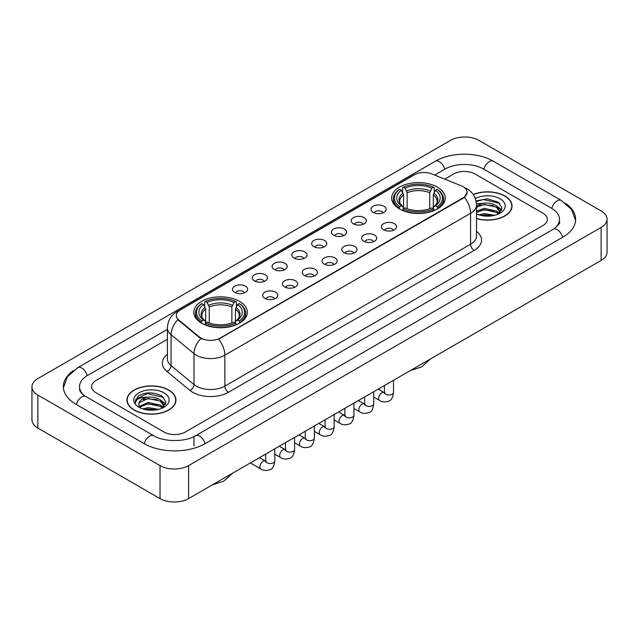 <?xml version="1.0" encoding="UTF-8"?>
<svg xmlns="http://www.w3.org/2000/svg" width="639" height="639" viewBox="0 0 639 639"><rect width="100%" height="100%" fill="white"/><g stroke="black" fill="none" stroke-linecap="round" stroke-linejoin="round"><path stroke-width="0.96" d="M239.489 301.352A26.774 15.456 0 0 0 210.319 298.006A26.774 15.456 0 0 0 193.793 312.279A26.774 15.456 0 0 0 201.628 323.214A26.774 15.456 0 0 0 230.807 326.561A26.774 15.456 0 0 0 247.333 312.279A26.774 15.456 0 0 0 239.489 301.352M437.372 187.107A26.774 15.456 0 0 0 408.193 183.76A26.774 15.456 0 0 0 391.667 198.042A26.774 15.456 0 0 0 399.511 208.969A26.774 15.456 0 0 0 428.681 212.316A26.774 15.456 0 0 0 445.207 198.042A26.774 15.456 0 0 0 437.372 187.107M373.216 212.396A7.58 4.377 180 0 1 371.714 211.158A7.58 4.377 180 0 1 374.222 205.718A7.58 4.377 180 0 1 383.935 206.205A7.58 4.377 180 0 1 385.437 211.158A7.58 4.377 180 0 1 373.216 212.396M383.009 212.843A4.545 2.628 0 0 0 381.795 211.565A4.545 2.628 0 0 0 377.314 210.902A4.545 2.628 0 0 0 374.142 212.843M353.431 223.818A7.58 4.377 180 0 1 351.929 222.58A7.58 4.377 180 0 1 354.437 217.14A7.58 4.377 180 0 1 364.15 217.627A7.58 4.377 180 0 1 365.652 222.58A7.58 4.377 180 0 1 353.431 223.818M363.224 224.273A4.545 2.628 0 0 0 362.001 222.995A4.545 2.628 0 0 0 357.528 222.324A4.545 2.628 0 0 0 354.357 224.273M333.646 235.24A7.58 4.377 180 0 1 332.144 234.002A7.58 4.377 180 0 1 334.652 228.562A7.58 4.377 180 0 1 344.357 229.058A7.58 4.377 180 0 1 345.867 234.002A7.58 4.377 180 0 1 333.646 235.24M343.439 235.695A4.545 2.628 0 0 0 342.216 234.417A4.545 2.628 0 0 0 337.735 233.754A4.545 2.628 0 0 0 334.564 235.695M313.853 246.662A7.58 4.377 180 0 1 312.351 245.424A7.58 4.377 180 0 1 314.859 239.992A7.58 4.377 180 0 1 324.572 240.48A7.58 4.377 180 0 1 326.074 245.424A7.58 4.377 180 0 1 313.853 246.662M323.646 247.117A4.545 2.628 0 0 0 322.431 245.839A4.545 2.628 0 0 0 317.95 245.176A4.545 2.628 0 0 0 314.779 247.117M294.068 258.092A7.58 4.377 180 0 1 292.566 256.854A7.58 4.377 180 0 1 295.074 251.415A7.58 4.377 180 0 1 304.787 251.902A7.58 4.377 180 0 1 306.289 256.854A7.58 4.377 180 0 1 294.068 258.092M303.86 258.539A4.545 2.628 0 0 0 302.638 257.261A4.545 2.628 0 0 0 298.165 256.598A4.545 2.628 0 0 0 294.994 258.539M274.283 269.514A7.58 4.377 180 0 1 272.781 268.276A7.58 4.377 180 0 1 275.289 262.837A7.58 4.377 180 0 1 284.994 263.324A7.58 4.377 180 0 1 286.504 268.276A7.58 4.377 180 0 1 274.283 269.514M284.075 269.97A4.545 2.628 0 0 0 282.853 268.692A4.545 2.628 0 0 0 278.372 268.021A4.545 2.628 0 0 0 275.201 269.97M254.498 280.936A7.58 4.377 180 0 1 252.988 279.698A7.58 4.377 180 0 1 255.504 274.267A7.58 4.377 180 0 1 265.209 274.754A7.58 4.377 180 0 1 266.711 279.698A7.58 4.377 180 0 1 254.498 280.936M264.29 281.392A4.545 2.628 0 0 0 263.068 280.114A4.545 2.628 0 0 0 258.587 279.451A4.545 2.628 0 0 0 255.416 281.392M234.705 292.358A7.58 4.377 180 0 1 233.203 291.12A7.58 4.377 180 0 1 235.711 285.689A7.58 4.377 180 0 1 245.424 286.176A7.58 4.377 180 0 1 246.926 291.12A7.58 4.377 180 0 1 234.705 292.358M244.497 292.814A4.545 2.628 0 0 0 243.275 291.536A4.545 2.628 0 0 0 238.802 290.873A4.545 2.628 0 0 0 235.631 292.814M383.616 229.816A7.58 4.377 180 0 1 382.106 228.578A7.58 4.377 180 0 1 384.622 223.147A7.58 4.377 180 0 1 394.327 223.634A7.58 4.377 180 0 1 395.829 228.578A7.58 4.377 180 0 1 383.616 229.816M393.408 230.272A4.545 2.628 0 0 0 392.186 228.994A4.545 2.628 0 0 0 387.705 228.331A4.545 2.628 0 0 0 384.534 230.272M363.823 241.238A7.58 4.377 180 0 1 362.321 240A7.58 4.377 180 0 1 364.829 234.569A7.58 4.377 180 0 1 374.542 235.056A7.58 4.377 180 0 1 376.044 240A7.58 4.377 180 0 1 363.823 241.238M373.615 241.694A4.545 2.628 0 0 0 372.401 240.416A4.545 2.628 0 0 0 367.92 239.753A4.545 2.628 0 0 0 364.749 241.694M344.038 252.669A7.58 4.377 180 0 1 342.536 251.431A7.58 4.377 180 0 1 345.044 245.991A7.58 4.377 180 0 1 354.757 246.478A7.58 4.377 180 0 1 356.258 251.431A7.58 4.377 180 0 1 344.038 252.669M353.83 253.116A4.545 2.628 0 0 0 352.608 251.838A4.545 2.628 0 0 0 348.135 251.175A4.545 2.628 0 0 0 344.964 253.116M324.253 264.091A7.58 4.377 180 0 1 322.751 262.853A7.58 4.377 180 0 1 325.259 257.413A7.58 4.377 180 0 1 334.964 257.9A7.58 4.377 180 0 1 336.465 262.853A7.58 4.377 180 0 1 324.253 264.091M334.045 264.546A4.545 2.628 0 0 0 332.823 263.268A4.545 2.628 0 0 0 328.342 262.597A4.545 2.628 0 0 0 325.171 264.546M304.46 275.513A7.58 4.377 180 0 1 302.958 274.275A7.58 4.377 180 0 1 305.466 268.843A7.58 4.377 180 0 1 315.179 269.331A7.58 4.377 180 0 1 316.68 274.275A7.58 4.377 180 0 1 304.46 275.513M314.252 275.968A4.545 2.628 0 0 0 313.038 274.69A4.545 2.628 0 0 0 308.557 274.027A4.545 2.628 0 0 0 305.386 275.968M284.674 286.935A7.58 4.377 180 0 1 283.173 285.697A7.58 4.377 180 0 1 285.681 280.265A7.58 4.377 180 0 1 295.394 280.753A7.58 4.377 180 0 1 296.895 285.697A7.58 4.377 180 0 1 284.674 286.935M294.467 287.39A4.545 2.628 0 0 0 293.245 286.112A4.545 2.628 0 0 0 288.772 285.449A4.545 2.628 0 0 0 285.601 287.39M264.889 298.365A7.58 4.377 180 0 1 263.388 297.127A7.58 4.377 180 0 1 265.896 291.688A7.58 4.377 180 0 1 275.601 292.175A7.58 4.377 180 0 1 277.11 297.127A7.58 4.377 180 0 1 264.889 298.365M274.682 298.812A4.545 2.628 0 0 0 273.46 297.534A4.545 2.628 0 0 0 268.979 296.871A4.545 2.628 0 0 0 265.808 298.812M461.262 185.813A13.635 7.876 180 0 1 463.083 186.7A13.635 7.876 180 0 1 467.077 192.267A13.635 7.876 180 0 1 463.083 197.834L220.207 338.055A13.635 7.876 180 0 1 199.392 337.009L178.8 320.027A13.635 7.876 180 0 1 176.332 315.514A13.635 7.876 180 0 1 180.326 309.939L414.384 174.806A13.635 7.876 180 0 1 431.852 173.928L461.262 185.813M476.502 218.602A24.498 14.146 0 0 0 512.047 205.982A24.498 14.146 0 0 0 504.874 195.981A24.498 14.146 0 0 0 473.219 194.504M168.776 390.022A24.498 14.146 0 0 0 142.074 386.962A24.498 14.146 0 0 0 126.953 400.022A24.498 14.146 0 0 0 134.126 410.03A24.498 14.146 0 0 0 160.828 413.09A24.498 14.146 0 0 0 175.949 400.022A24.498 14.146 0 0 0 168.776 390.022M467.077 192.267L464.409 197.283L463.083 198.242L218.674 339.157A17.676 10.208 60 0 1 224.848 355.172A20.208 11.662 180 0 1 196.277 355.172A20.208 11.662 180 0 1 194.008 353.615L171.06 334.692A20.208 11.662 180 0 1 167.41 328.007L167.41 358.934A20.208 11.662 0 0 0 171.06 365.628L194.008 384.55A20.208 11.662 0 0 0 196.277 386.108A20.208 11.662 0 0 0 224.848 386.108L470.584 244.234A20.208 11.662 0 0 0 476.502 235.983L476.502 205.055A20.208 11.662 180 0 1 470.584 213.298A17.676 10.208 -120 0 0 464.409 197.283M202.451 339.157L199.392 337.608L177.882 319.692A17.676 11.822 129.5 0 0 171.06 334.692L171.06 365.628A5.048 3.379 -50.5 0 1 166.923 371.427A25.256 14.585 180 0 1 167.41 354.31M163.951 431.988A15.152 8.746 0 0 0 185.382 431.988L542.91 225.567A15.152 8.746 0 0 0 547.351 219.385A15.152 8.746 0 0 0 542.91 213.194L475.049 174.016A15.152 8.746 0 0 0 453.618 174.016L444.744 179.136L453.618 174.016A15.152 8.746 0 0 1 475.049 174.016L542.91 213.194A15.152 8.746 0 0 1 547.351 219.385A15.152 8.746 0 0 1 542.91 225.567L185.382 431.988A15.152 8.746 0 0 1 163.951 431.988L96.09 392.809L163.951 431.988M167.41 339.261L96.09 380.437A15.152 8.746 0 0 0 91.649 386.619A15.152 8.746 0 0 0 96.09 392.809A15.152 8.746 0 0 1 91.649 386.619A15.152 8.746 0 0 1 96.09 380.437L167.41 339.261M476.502 218.442A24.242 14.002 0 0 0 511.799 205.982A24.242 14.002 0 0 0 504.698 196.085A24.242 14.002 0 0 0 473.315 194.647M478.93 214.888L484.282 213.586L494.666 215.327M481.023 215.463L484.282 214.888L492.485 215.782M476.502 211.182L484.282 208.346L496.479 211.102L499.075 213.586M476.502 212.483L484.282 209.656L496.479 212.412L498.404 214.041M476.47 203.921L483.579 203.186A12.628 7.293 0 0 0 476.502 206.573M483.579 203.186C488.42 202.675 492.725 203.569 496.479 205.87L500.177 211.685L500.089 212.643M476.502 207.252L484.282 204.416L496.479 207.172L500.137 212.34M476.502 213.682L477.045 214.185M476.502 213.945A17.676 10.208 0 0 0 500.049 213.194A17.676 10.208 0 0 0 500.049 198.761A17.676 10.208 0 0 0 475.344 198.593M498.612 213.945L502.014 207.963L498.132 202.084L487.206 198.817L476.039 200.942M476.159 201.509L483.388 199.536L499.69 203.33M479.482 205.494L483.388 204.768L493.38 205.614M498.803 207.963L501.607 210.311M479.482 210.734L483.388 210.007L493.38 210.854M498.803 213.202L499.211 213.474M481.359 215.543L492.294 215.814M497.31 206.469L501.767 209.848M497.31 211.709L499.626 213.107M134.302 409.926A24.242 14.002 0 0 0 160.724 412.962A24.242 14.002 0 0 0 175.693 400.022A24.242 14.002 0 0 0 168.592 390.125A24.242 14.002 0 0 0 142.17 387.09A24.242 14.002 0 0 0 127.201 400.022A24.242 14.002 0 0 0 134.302 409.926M142.824 408.936L148.184 407.626L158.56 409.367M144.925 409.511L148.184 408.936L156.387 409.831M139.422 406.372L148.184 402.394L160.381 405.15L162.977 407.626M139.861 407.091L148.184 403.696L160.381 406.46L162.298 408.081M162.514 407.986L165.908 402.011L162.034 396.132C153.727 391.843 145.796 391.795 138.256 395.988L135.348 401.316L135.628 403.033C135.787 399.191 139.741 397.258 147.481 397.226A12.628 7.293 0 0 0 138.823 404.152A12.628 7.293 0 0 0 139.438 406.396L140.939 408.233M147.481 397.226C152.322 396.723 156.619 397.618 160.381 399.91L164.079 405.733L163.991 406.692M138.823 404.295L139.254 402.746L148.184 398.464L160.381 401.22L164.039 406.388M163.951 392.809A17.676 10.208 0 0 0 138.951 392.809A17.676 10.208 0 0 0 138.951 407.243A17.676 10.208 0 0 0 163.951 407.243A17.676 10.208 0 0 0 163.951 392.809M135.348 401.436L135.899 399.279L147.282 393.576L163.592 397.378M143.376 399.543L147.282 398.816L157.282 399.663M162.697 402.011L165.509 404.359M143.376 404.783L147.282 404.056L157.282 404.902M162.697 407.251L163.113 407.514M145.261 409.583L156.196 409.855M161.204 400.517L165.669 403.896M161.204 405.749L163.528 407.155M399.024 208.681L399.742 206.772A24.042 13.882 0 0 1 399.742 189.312L401.396 190.262A21.718 12.54 0 0 0 401.396 205.814L403.033 206.74L403.56 208.689M403.56 207.899L403.56 194.839L401.396 190.262M402.594 192.331L402.594 187.658L403.313 187.251A24.042 13.882 0 0 1 433.561 187.251L431.908 188.201A21.718 12.54 0 0 0 404.966 188.201L407.131 192.778L407.131 208.745M429.743 208.745L429.743 192.778L431.908 188.201M402.594 210.071A25.057 14.465 0 0 0 434.28 210.071L433.561 208.833A24.042 13.882 0 0 1 403.313 208.833L402.594 210.503M434.28 210.503L434.28 210.071M399.742 189.312L399.024 189.719A25.057 14.465 0 0 0 393.384 198.865A25.057 14.465 0 0 0 399.024 208.01M433.561 187.251L434.28 187.658L434.28 192.331M403.313 208.833L404.966 207.875A21.718 12.54 0 0 0 431.908 207.875L433.561 208.833M401.396 205.814L399.742 206.772M404.966 188.201L403.313 187.251M403.033 193.074A19.426 11.214 0 0 0 403.033 206.74L403.121 206.804C400.357 204.137 399.239 202.323 399.75 201.365A18.691 10.791 0 0 1 403.56 194.839M437.851 208.01A25.057 14.465 0 0 0 443.49 198.865A25.057 14.465 0 0 0 437.851 189.719L437.132 189.312A24.042 13.882 0 0 1 437.132 206.772L437.851 208.681M437.132 206.772L435.478 205.814A21.718 12.54 0 0 0 435.478 190.262L437.132 189.312M435.478 190.262L433.314 194.839L433.314 207.899L433.849 206.74L435.478 205.814M433.314 194.839A18.691 10.791 0 0 1 437.124 201.365C437.635 202.331 436.509 204.137 433.753 206.804L433.849 206.74A19.426 11.214 0 0 0 433.849 193.074M433.314 208.689L433.314 207.899M201.149 322.927L201.868 321.01A24.042 13.882 0 0 1 201.868 303.549L203.522 304.507A21.718 12.54 0 0 0 203.522 320.059L205.151 320.986L205.686 322.935M205.686 322.136L205.686 309.084L203.522 304.507M204.72 306.576L204.72 301.896L205.438 301.488A24.042 13.882 0 0 1 235.687 301.488L234.034 302.447A21.718 12.54 0 0 0 207.092 302.447L209.257 307.016L209.257 322.991M231.869 322.991L231.869 307.016L234.034 302.447M204.72 324.316A25.057 14.465 0 0 0 236.406 324.316L235.687 323.07A24.042 13.882 0 0 1 205.438 323.07L204.72 324.74M236.406 324.74L236.406 324.316M201.868 303.549L201.149 303.964A25.057 14.465 0 0 0 195.51 313.11A25.057 14.465 0 0 0 201.149 322.248M235.687 301.488L236.406 301.896L236.406 306.576M205.438 323.07L207.092 322.12A21.718 12.54 0 0 0 234.034 322.12L235.687 323.07M203.522 320.059L201.868 321.01M207.092 302.447L205.438 301.488M205.151 307.319A19.426 11.214 0 0 0 205.151 320.986L205.247 321.05C202.483 318.374 201.365 316.569 201.876 315.61A18.691 10.791 0 0 1 205.686 309.084M239.976 322.248A25.057 14.465 0 0 0 245.616 313.11A25.057 14.465 0 0 0 239.976 303.964L239.258 303.549A24.042 13.882 0 0 1 239.258 321.01L239.976 322.927M239.258 321.01L237.604 320.059A21.718 12.54 0 0 0 237.604 304.507L239.258 303.549M237.604 304.507L235.44 309.084L235.44 322.136L235.967 320.986L237.604 320.059M235.44 309.084A18.691 10.791 0 0 1 239.25 315.61C239.761 316.569 238.635 318.382 235.879 321.05L235.967 320.986A19.426 11.214 0 0 0 235.967 307.319M235.44 322.935L235.44 322.136M554.436 228.506A27.277 15.751 0 0 0 559.476 219.385A27.277 15.751 0 0 0 551.481 208.25L483.619 169.071A27.277 15.751 0 0 0 445.048 169.071L434.664 175.062M167.41 329.357L87.519 375.484A27.277 15.751 0 0 0 79.524 386.619A27.277 15.751 0 0 0 84.564 395.741M160.022 465.599A20.208 11.662 0 0 0 188.593 465.599L601.131 227.428A20.208 11.662 0 0 0 607.05 219.177A20.208 11.662 0 0 0 601.131 210.926L478.978 140.404A20.208 11.662 0 0 0 450.407 140.404L37.869 378.584A20.208 11.662 0 0 0 31.95 386.827A20.208 11.662 0 0 0 37.869 395.078L160.022 465.599L160.022 498.596A20.208 11.662 0 0 0 188.593 498.596L601.131 260.416A20.208 11.662 0 0 0 607.05 252.173L607.05 219.177M31.95 386.827L31.95 419.823A20.208 11.662 0 0 0 37.869 428.074L160.022 498.596M73.405 370.58A43.444 25.081 0 0 0 63.365 386.619A43.444 25.081 0 0 0 76.089 404.359L143.951 443.538A43.444 25.081 0 0 0 205.383 443.538L562.911 237.117A43.444 25.081 0 0 0 575.635 219.385A43.444 25.081 0 0 0 565.595 203.346M178.8 320.027L178.8 320.626M199.392 337.009L199.392 337.608M220.207 338.055L220.207 338.462M463.083 197.834L463.083 198.242M228.419 392.29A5.048 2.915 60 0 1 224.848 386.108L224.848 355.172L470.584 213.298L470.584 244.234A5.048 2.915 60 0 0 474.154 250.416L228.419 392.29A25.256 14.585 180 0 1 192.706 392.29A25.256 14.585 180 0 1 189.871 390.349L166.923 371.427M476.502 205.055C476.159 197.786 472.964 192.339 466.925 188.713L464.369 187.467A17.676 8.283 112 0 0 464.138 187.379M178.824 310.977A17.676 10.208 -120 0 0 176.987 311.664C170.948 315.291 167.753 320.738 167.41 328.007M176.987 311.664L412.898 175.461A17.676 10.208 60 0 1 414.24 174.894M200.902 338.542A17.676 11.822 129.5 0 0 194.008 353.615L194.008 384.55A5.048 3.379 -50.5 0 1 189.871 390.349M476.502 231.358A25.256 14.585 180 0 1 474.154 250.416M429.743 192.778A18.691 10.791 0 0 0 407.131 192.778M430.271 191.013A19.426 11.214 0 0 0 406.604 191.013M231.869 307.016A18.691 10.791 0 0 0 209.257 307.016M232.396 305.258A19.426 11.214 0 0 0 208.729 305.258M393.52 380.285L393.52 392.354A4.545 2.628 180 0 1 391.979 394.327A4.545 2.628 180 0 1 385.756 394.215A4.545 2.628 180 0 1 384.422 392.354L384.279 393.336L384.686 393.001M393.52 392.354C392.897 397.634 391.26 400.581 388.616 401.204C384.854 402.362 381.834 402.107 379.55 400.421A4.545 2.628 -60 0 1 378.855 396.771A4.545 2.628 -60 0 1 381.826 392.769A4.545 2.628 -60 0 1 382.026 392.658A4.545 2.628 -60 0 1 384.103 392.546L385.021 392.905M373.727 391.707L373.727 403.784A4.545 2.628 180 0 1 372.186 405.749A4.545 2.628 180 0 1 365.971 405.637A4.545 2.628 180 0 1 364.637 403.784L364.494 404.759L364.901 404.423M373.727 403.784C373.104 409.056 371.475 412.011 368.823 412.626C365.069 413.792 362.049 413.529 359.765 411.843A4.545 2.628 -60 0 1 359.07 408.201A4.545 2.628 -60 0 1 362.041 404.191A4.545 2.628 -60 0 1 362.241 404.088A4.545 2.628 -60 0 1 364.31 403.968L365.236 404.335M353.942 403.137L353.942 415.206A4.545 2.628 180 0 1 352.401 417.171A4.545 2.628 180 0 1 346.178 417.059A4.545 2.628 180 0 1 344.852 415.206L344.701 416.189L345.108 415.853M353.942 415.206C353.319 420.486 351.682 423.433 349.038 424.048C345.284 425.215 342.264 424.951 339.98 423.266A4.545 2.628 -60 0 1 339.285 419.623A4.545 2.628 -60 0 1 342.248 415.614A4.545 2.628 -60 0 1 342.456 415.51A4.545 2.628 -60 0 1 344.525 415.39L345.451 415.757M334.157 414.559L334.157 426.628A4.545 2.628 180 0 1 332.615 428.601A4.545 2.628 180 0 1 326.393 428.481A4.545 2.628 180 0 1 325.059 426.628L324.916 427.611L325.323 427.275M334.157 426.628C333.534 431.908 331.897 434.855 329.253 435.478C325.499 436.637 322.479 436.373 320.195 434.688A4.545 2.628 -60 0 1 319.492 431.045A4.545 2.628 -60 0 1 322.463 427.044A4.545 2.628 -60 0 1 322.663 426.932A4.545 2.628 -60 0 1 324.74 426.82L325.658 427.179M314.364 425.981L314.364 438.05A4.545 2.628 180 0 1 312.83 440.023A4.545 2.628 180 0 1 306.608 439.912A4.545 2.628 180 0 1 305.274 438.05L305.13 439.033L305.538 438.697M314.364 438.05C313.741 443.33 312.112 446.278 309.46 446.901C305.706 448.059 302.686 447.803 300.402 446.118A4.545 2.628 -60 0 1 299.707 442.476A4.545 2.628 -60 0 1 302.678 438.466A4.545 2.628 -60 0 1 302.878 438.354A4.545 2.628 -60 0 1 304.947 438.242L305.873 438.602M294.579 437.403L294.579 449.481A4.545 2.628 180 0 1 293.037 451.446A4.545 2.628 180 0 1 286.815 451.334A4.545 2.628 180 0 1 285.489 449.481L285.337 450.463L285.745 450.12M294.579 449.481C293.956 454.76 292.319 457.708 289.675 458.323C285.921 459.489 282.901 459.225 280.617 457.54A4.545 2.628 -60 0 1 279.922 453.898A4.545 2.628 -60 0 1 282.893 449.888A4.545 2.628 -60 0 1 283.093 449.784A4.545 2.628 -60 0 1 285.162 449.664L286.088 450.032M274.794 448.834L274.794 460.903A4.545 2.628 180 0 1 273.252 462.868A4.545 2.628 180 0 1 267.03 462.756A4.545 2.628 180 0 1 265.696 460.903L265.552 461.885L265.96 461.55M274.794 460.903C274.171 466.182 272.534 469.13 269.89 469.745C266.136 470.911 263.116 470.647 260.832 468.962A4.545 2.628 -60 0 1 260.129 465.32A4.545 2.628 -60 0 1 263.1 461.318A4.545 2.628 -60 0 1 263.308 461.206A4.545 2.628 -60 0 1 265.377 461.086L266.295 461.454M205.079 443.714A8.083 4.665 -120 0 0 199.672 436.11A8.083 4.665 -120 0 0 195.63 435.71C185.685 442.14 163.64 442.14 153.703 435.71L85.842 396.531C85.035 396.236 81.097 393.552 79.859 390.709L79.524 389.095M144.254 443.714A8.083 4.665 -60 0 1 149.662 436.11A8.083 4.665 -60 0 1 153.703 435.71M76.392 404.535A8.083 4.665 -60 0 1 81.8 396.931A8.083 4.665 -60 0 1 85.842 396.531M63.405 387.761L67.43 376.77L77.758 367.665A8.083 4.665 60 0 1 81.8 368.064A8.083 4.665 60 0 1 87.216 375.668M77.758 367.665L435.295 161.244A8.083 4.665 60 0 1 439.328 161.643A8.083 4.665 60 0 1 444.744 169.239M435.295 161.244C451.054 151.866 477.613 151.866 493.38 161.244A8.083 4.665 120 0 0 489.338 161.643A8.083 4.665 120 0 0 483.923 169.239M575.595 220.519L571.57 209.528L561.242 200.422A8.083 4.665 120 0 0 557.2 200.822A8.083 4.665 120 0 0 551.784 208.426M562.608 237.293A8.083 4.665 -120 0 0 557.2 229.697A8.083 4.665 -120 0 0 553.158 229.297L195.63 435.71M188.593 498.596L188.593 465.599M37.869 428.074L37.869 395.078M601.131 260.416L601.131 227.428M193.952 446.014L193.952 436.94M412.898 175.461L416.141 173.952M511.799 208.002L511.799 205.982M500.177 212.547L500.177 211.685M175.693 402.051L175.693 400.022M164.079 406.596L164.079 405.733M127.201 402.051L127.201 400.022M430.59 358.886L421.628 366.898L410.214 370.644M393.384 203.49L393.384 198.865M443.49 203.49L443.49 198.865M232.716 473.124L223.754 481.135L212.34 484.889M195.51 317.727L195.51 313.11M245.616 317.727L245.616 313.11M379.55 400.421L373.727 397.059M384.422 385.533L384.422 392.354M384.103 392.546L378.192 389.135M359.765 411.843L353.942 408.481M364.637 396.963L364.637 403.784M364.31 403.968L358.407 400.557M339.98 423.266L334.157 419.903M344.852 408.385L344.852 415.206M344.525 415.39L338.614 411.979M320.195 434.688L314.364 431.325M325.059 419.807L325.059 426.628M324.74 426.82L318.829 423.409M300.402 446.118L294.579 442.755M305.274 431.229L305.274 438.05M304.947 438.242L299.044 434.832M280.617 457.54L274.794 454.177M285.489 442.659L285.489 449.481M285.162 449.664L279.259 446.254M260.832 468.962L250.376 462.932M265.696 454.081L265.696 460.903M265.377 461.086L259.466 457.676M559.476 221.861C560.603 222.676 558.494 225.152 553.158 229.297M493.38 161.244L561.242 200.422"/></g></svg>
